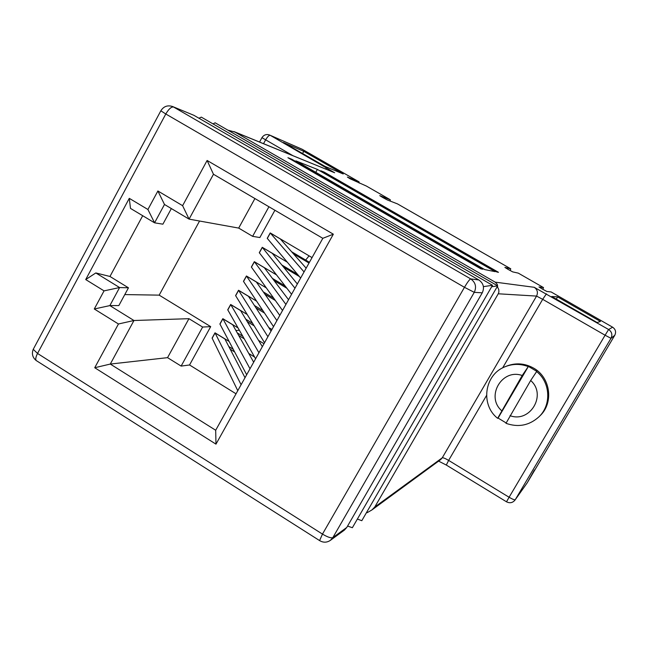 <?xml version="1.0" encoding="UTF-8"?>
<svg xmlns="http://www.w3.org/2000/svg" width="648" height="648" viewBox="0 0 648 648"><rect width="100%" height="100%" fill="white"/><g stroke="black" fill="none" stroke-linecap="round" stroke-linejoin="round"><path stroke-width="0.97" d="M235.913 330.496L239.371 330.269M269.26 328.317L269.949 328.269M343.229 173.972L303.766 151.34L283.403 142.519L325.045 166.415L343.229 173.972M302.559 153.511L303.766 151.34M534.576 470.416L614.79 335.251L610.991 338.329L515.257 499.705L527.261 482.744L534.414 469.954M542.846 289.324L543.51 287.582L538.966 286.959L542.562 289.162L546.896 291.479L551.116 291.948M510.211 270.589L510.737 268.799L397.548 203.926M390.299 201.115L390.282 199.754L366.282 186M359.219 183.117L359.041 181.853L302.26 149.307L270.232 135.311L334.627 172.741L234.941 132.062L495.161 282.139L534.219 287.299C537.411 289.583 538.196 292.515 536.56 296.087L498.255 293.787L498.895 292.037L498.774 289.607L497.624 287.153L497.267 284.278L495.161 282.139M291.576 294.289L259.362 252.809L262.343 247.423L294.978 288.198M297.335 283.978L272.281 253.311L262.343 247.423M282.536 310.489L251.44 267.154L254.405 261.776L285.922 304.422M288.546 299.724L264.319 267.689L254.405 261.776M255.587 358.765L227.804 309.93L230.745 304.601L258.941 352.755M262.343 346.664L240.57 310.554L230.745 304.601M264.546 342.727L235.661 295.715L238.61 290.369L267.908 336.693M271.05 331.071L248.468 296.306L238.61 290.369M273.529 326.632L243.535 281.451L246.499 276.097L276.899 320.582M279.782 315.422L256.381 282.018L246.499 276.097M246.669 374.747L219.964 324.105L222.904 318.792L250.006 368.761M253.668 362.216L232.705 324.761L222.904 318.792M234.641 351.937L230.202 349.215M229.109 341.439L215.014 332.821L212.09 338.11M254.615 357.048L248.775 353.476M244.247 338.831L238.675 335.437M238.043 327.929L222.839 318.67L219.899 323.984M263.987 343.724L258.593 340.435M254.178 325.855L247.269 321.667M247.196 314.491L230.672 304.487L227.731 309.809M271.941 329.476L268.766 327.556M264.514 313.057L256.017 307.93M256.608 301.142L238.537 290.255L235.589 295.593M279.912 315.187L279.401 314.871M275.376 300.502L264.943 294.241M266.344 287.923L246.426 275.983L243.462 281.337M286.91 288.279L274.104 280.633M276.526 274.906L254.332 261.671L251.359 267.041M299.384 276.534L283.581 267.146M287.291 262.165L262.262 247.317L259.281 252.704M309.023 263.031L293.471 253.838M312.053 257.604L270.216 232.924L267.227 238.326M254.915 198.547L238.691 228.088L252.623 236.342L259.856 237.541L274.906 210.26M199.56 221.017L159.181 295.14L210.697 326.632L189.54 364.978L236.034 393.798M167.549 357.656L181.132 366.088L202.638 327.054L188.949 318.678L167.549 357.656L110.29 364.063L215.687 430.256L322.817 238.318L213.467 174.263L189.078 219.129L164.487 204.476L154.572 222.831L130.491 208.397L129.284 198.345L147.914 209.49L157.885 190.99L182.606 205.675L207.117 160.469L333.339 234.195L215.97 444.147L94.73 367.732L118.454 323.984L94.284 308.991L104.053 290.871L85.714 279.563L129.284 198.345M600.429 321.44L557.596 296.881L551.74 296.501L597.14 322.55L600.429 321.44M397.524 203.909L510.754 268.815L504.889 267.413L508.356 269.544L512.746 271.901L518.295 273.132L543.494 287.574L518.279 273.124M390.242 199.738L379.76 195.631L382.644 197.446L387.285 199.948L397.483 203.893M359.041 181.853L347.385 177.066L350.131 178.799L366.209 185.968M496.854 271.99L498.474 272.314L324.122 172.084L320.784 170.756L496.854 271.99M482.817 269.212L291.948 159.311L287.923 157.715L480.857 268.823L482.817 269.212M495.202 271.666L317.382 169.412L295.885 160.874L484.736 269.592L495.202 271.666M346.785 527.44L482.266 292.823L474.271 292.337L332.845 537.605L346.785 527.44L344.42 530.08L330.383 540.359L332.845 537.605C330.998 538.285 327.54 537.119 322.469 534.098L464.454 287.315L165.799 113.991L37.544 353.452L322.469 534.098L319.586 540.586C323.239 542.765 326.843 542.692 330.383 540.359M181.132 366.088L189.54 364.978M366.549 512.479L367.108 512.706L371.879 509.976L374.755 507.044L498.255 293.787M193.93 115.328L172.53 106.507L193.93 115.328L478.864 279.976C483.489 283.314 484.623 287.591 482.266 292.823M94.284 308.991L109.852 305.597L118.851 305.556L128.458 287.809L109.966 276.469L95.823 272.946L119.605 287.55L109.852 305.597L133.966 320.509L110.29 364.063L94.73 367.732M128.458 287.809L119.605 287.55L104.053 290.871M142.698 215.711L109.966 276.469M124.789 294.581L159.181 295.14M171.347 208.567L162.899 224.176L154.572 222.831L147.914 209.49M238.691 228.088L189.078 219.129L182.606 205.675M188.949 318.678L133.966 320.509L118.454 323.984M202.638 327.054L210.697 326.632M252.623 236.342L268.928 206.753M85.714 279.563L95.823 272.946M215.687 430.256L215.97 444.147M322.817 238.318L333.339 234.195M213.467 174.263L207.117 160.469M164.487 204.476L157.885 190.99M347.579 526.071L352.366 527.715L492.504 285.282L483.416 286.651M492.504 285.282L201.301 117.126L198.944 118.228M357.372 519.056L361.803 520.7L497.68 285.849L491.638 286.781M497.68 285.849L215.152 122.812L213.014 123.889M496.862 287.275L497.624 287.153M234.941 132.062L227.837 130.135M237.776 390.687L212.155 338.24L215.079 332.951L241.105 384.718M245.017 377.711L224.856 338.928L215.079 332.951M300.648 278.041L267.316 238.424L270.297 233.021L304.058 271.933M306.156 268.183L280.26 238.901L270.297 233.021M315.77 172.319L317.382 169.412M291.649 159.853L291.948 159.311M323.87 172.538L324.122 172.084M253.846 361.892L253.295 361.56M233.223 349.256L228.825 346.559M297.529 274.331L281.831 265M285.136 286.003L272.419 278.405M252.631 323.336L245.77 319.181M262.902 310.619L254.453 305.524M273.683 298.145L263.323 291.924M309.436 262.294L291.657 251.78M242.773 336.231L237.233 332.861M556.292 299.117L557.596 296.881M309.08 255.847L305.67 260.067M295.796 272.273L295.229 272.962M536.528 371.482C550.436 382.344 551.634 404.951 538.925 416.85C529.27 425.501 518.287 427.656 505.983 423.314L530.68 380.506L536.779 371.336L528.379 366.412L522.215 375.516L497.64 418.316L498.085 418.065L506.088 422.909M528.112 366.541C520.271 363.609 512.519 363.706 504.857 366.833L506.177 366.274C515.525 362.564 524.661 363.172 533.588 368.105C550.557 377.371 553.967 402.878 539.946 415.846L538.925 416.85M528.379 366.412L498.085 418.065M534.219 287.299L608.618 329.508L612.619 327.2C615.576 329.314 616.305 331.995 614.79 335.251C616.305 331.987 615.584 329.306 612.627 327.2L551.1 291.94M302.341 149.356L270.232 135.311C269.017 135.181 267.462 136.728 265.567 139.96L263.534 143.662M374.755 507.044L442.252 457.812L536.56 296.087L542.684 299.327L502.654 367.878M172.53 106.507C167.524 104.936 163.628 106.369 160.834 110.8L165.799 113.991C168.707 109.026 171.291 106.701 173.551 107.009L470.715 278.899L478.864 279.976M292.734 155.585L261.946 137.668M486.518 395.515L448.627 460.396L509.093 497.251L605.094 335.219L542.684 299.327L546.434 293.819M527.27 482.72L534.584 470.399M438.599 461.117L446.31 465.053L448.627 460.396C445.298 458.444 443.167 457.585 442.252 457.812L440.591 459.659L371.879 509.976M233.928 131.576L334.627 172.741M527.018 483.116L515.257 499.705C514.536 500.054 512.479 499.235 509.093 497.251L506.509 501.803L446.351 465.078M325.377 168.909L327.11 167.954M514.99 500.118C512.633 502.88 509.806 503.447 506.509 501.803L506.517 501.811M605.094 335.219L610.991 338.329C612.652 334.765 611.858 331.817 608.618 329.508L605.094 335.219M614.79 335.243L607.273 347.919M474.271 292.337C476.734 286.87 475.551 282.39 470.715 278.899C469.622 279.312 467.532 282.115 464.454 287.315L474.271 292.337M36.863 360.952L36.15 360.499C35.348 359.178 35.81 356.829 37.544 353.452L33.242 349.312L160.915 110.654M319.829 540.74L36.15 360.499C32.522 357.461 31.558 353.727 33.242 349.312L33.591 348.656M501.609 410.662C485.465 396.536 501.989 368.186 522.215 375.516M530.68 380.506C547.042 394.697 530.169 423.225 510.008 415.676M612.627 327.2L551.116 291.94M390.282 199.754L366.258 185.984M359.081 181.877L301.757 149.056M259.556 142.042L261.93 137.7C263.825 134.808 266.417 133.925 269.681 135.035M504.857 366.833C484.396 374.698 480.225 404.798 497.64 418.316"/></g></svg>
